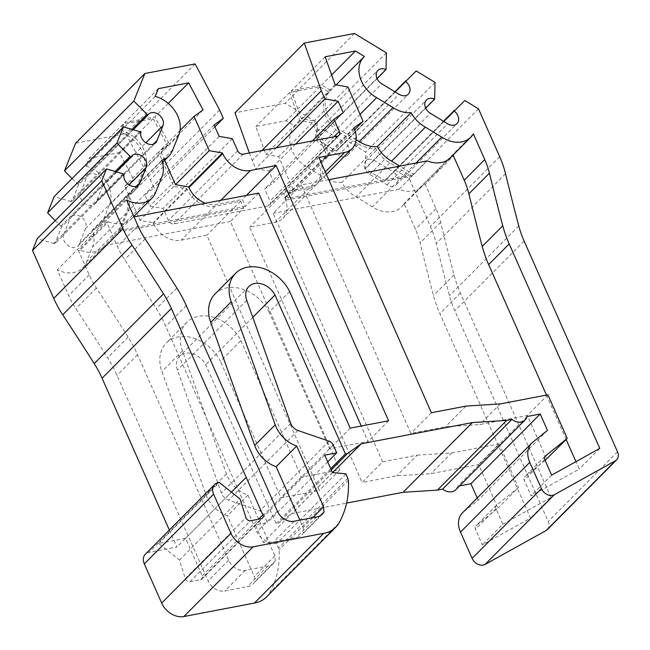 <?xml version="1.0" encoding="UTF-8"?>
<svg xmlns="http://www.w3.org/2000/svg" width="650" height="650" viewBox="0 0 650 650"><rect width="100%" height="100%" fill="white"/><g stroke="black" fill="none" stroke-linecap="round" stroke-linejoin="round"><path stroke-width="0.49" stroke-dasharray="3.25 2.44" d="M360.059 114.351L342.891 131.633A28.064 21.182 -135.2 0 1 327.632 114.985A28.064 21.182 -135.2 0 1 330.127 90.919A28.064 21.182 -135.2 0 1 330.631 90.431L321.669 84.996L291.338 90.789L301.324 118.714L314.153 120.965L329.347 155.261L320.117 161.866L320.401 162.508A23.408 17.672 -135.2 0 1 318.329 182.585A23.408 17.672 -135.2 0 1 310.806 186.485L285.163 191.449L288.161 198.25L413.952 174.224A28.064 21.182 -135.2 0 1 407.981 171.104L399.783 166.124M240.914 340.608L301.446 477.206L339.828 469.869L230.433 221.496L243.685 208.162L240.63 201.232L214.996 206.204A23.408 17.672 -135.2 0 1 187.216 189.369L186.932 188.719L173.745 186.396L158.551 152.1L167.537 145.673L153.148 118.593L122.809 124.394L119.689 132.145A28.064 21.182 -135.2 0 1 143.016 171.226L137.321 185.396A28.064 21.182 -135.2 0 1 133.388 191.799A28.064 21.182 -135.2 0 1 126.246 196.016A28.064 21.182 -135.2 0 1 126.116 213.281L120.421 227.451A28.064 21.182 -135.2 0 1 117.934 232.18L104.683 245.521A28.064 21.182 44.8 0 1 103.236 247.187A28.064 21.182 44.8 0 1 80.112 250.209L93.364 236.876A28.064 21.182 -135.2 0 1 91.073 235.852L91.666 237.201L78.414 250.534L89.212 274.893A74.921 56.542 44.8 0 0 96.395 288.015A2635.815 1989.276 -135.2 0 1 128.115 337.114A112.377 84.809 -135.2 0 1 137.548 354.713L228.629 560.243A14.048 10.603 44.8 0 0 245.269 570.351L267.873 566.036A16.859 12.724 44.8 0 0 273.683 563.152A16.859 12.724 44.8 0 0 275.226 561.121L274.844 555.864L247.926 495.113A28.096 21.206 -135.2 0 1 227.313 476.044A28.096 21.206 -135.2 0 1 226.452 473.891L182.463 350.87A36.498 27.544 -135.2 0 1 186.818 322.376A36.498 27.544 -135.2 0 1 240.914 340.608L220.391 361.27A36.498 27.544 44.8 0 0 166.286 343.029A36.498 27.544 44.8 0 0 161.931 371.524L205.928 494.544A28.096 21.206 44.8 0 0 206.789 496.698A28.096 21.206 44.8 0 0 227.394 515.775L254.321 576.526L254.703 581.783A16.859 12.724 -135.2 0 1 253.159 583.814A16.859 12.724 -135.2 0 1 247.349 586.69L224.738 591.012A14.048 10.603 -135.2 0 1 208.106 580.905L117.024 375.367A112.377 84.809 44.8 0 0 107.591 357.776A2635.815 1989.276 44.8 0 0 75.871 308.677A74.921 56.542 -135.2 0 1 68.681 295.547L57.289 269.848A28.064 21.182 44.8 0 0 82.712 267.841A28.064 21.182 44.8 0 0 86.645 261.438L92.341 247.268A28.064 21.182 44.8 0 0 92.471 230.011A28.064 21.182 44.8 0 0 99.612 225.794A28.064 21.182 44.8 0 0 103.545 219.391L109.233 205.221A28.064 21.182 44.8 0 0 85.914 166.132L89.034 158.389L119.372 152.588L133.762 179.668L124.767 186.095L139.969 220.391L153.156 222.706L153.441 223.356A23.408 17.672 44.8 0 0 181.212 240.191L206.854 235.227L319.296 490.531L280.922 497.859L220.391 361.27M247.926 495.113L227.394 515.775M395.216 91.967L344.988 142.513L325.39 130.609L316.729 139.327L317.111 122.582L285.204 103.204L234.983 112.791M377.089 78.585L325.39 130.609A9.368 7.069 44.8 0 0 317.233 131.43A9.368 7.069 44.8 0 0 321.149 144.812L338.39 155.285A9.368 7.069 44.8 0 0 347.758 155.106A9.368 7.069 44.8 0 0 348.595 147.079A9.368 7.069 44.8 0 0 344.988 142.513L336.326 151.231L316.729 139.327M443.812 121.485L393.591 172.031L374.01 160.144A9.368 7.069 44.8 0 0 365.844 160.964A9.368 7.069 44.8 0 0 369.769 174.346L387.01 184.819A9.368 7.069 44.8 0 0 396.378 184.641A9.368 7.069 44.8 0 0 397.215 176.613A9.368 7.069 44.8 0 0 393.608 172.047L443.836 121.493M116.464 171.681L70.273 218.164L63.464 235.113L54.803 243.831L37.253 238.664M124.085 174.102L63.464 235.113A9.336 7.044 44.8 0 0 67.852 245.505A9.336 7.044 44.8 0 0 78.089 245.928A9.336 7.044 44.8 0 0 79.471 243.571L85.459 228.654A9.336 7.044 44.8 0 0 85.321 221.983A9.336 7.044 44.8 0 0 71.24 216.824A9.336 7.044 44.8 0 0 70.273 218.164L61.612 226.882L54.803 243.831M133.364 129.626L87.173 176.118L80.364 193.066L71.703 201.784L54.153 196.617M140.985 132.048L80.364 193.066A9.336 7.044 44.8 0 0 84.752 203.458A9.336 7.044 44.8 0 0 94.989 203.873A9.336 7.044 44.8 0 0 96.362 201.524L102.359 186.607A9.368 7.069 44.8 0 0 101.993 180.416A9.368 7.069 44.8 0 0 87.872 175.24A9.368 7.069 44.8 0 0 87.173 176.118L78.512 184.827L71.703 201.784M266.443 597.009A35.587 26.853 44.8 0 0 269.701 592.727A111.272 83.98 44.8 0 0 279.11 549.892L276.681 543.546L263.177 542.327L255.442 524.883L267.402 522.6L263.916 514.735A5.622 4.241 44.8 0 0 259.797 510.916L228.605 500.199A9.368 7.069 -135.2 0 1 221.731 493.846A9.368 7.069 -135.2 0 1 221.447 493.131L177.458 370.102A17.761 13.406 -135.2 0 1 179.579 356.233A17.761 13.406 -135.2 0 1 205.701 364.707L276.128 523.64L278.241 523.234L291.931 513.541L346.596 503.092M436.751 171.275L438.457 170.95L437.856 169.609A28.064 21.182 -135.2 0 1 436.751 171.275L423.499 184.616A28.064 21.182 -135.2 0 1 422.069 186.266A28.064 21.182 -135.2 0 1 398.97 189.304L412.222 175.963A28.064 21.182 -135.2 0 1 406.242 172.843L389.862 162.898A28.064 21.182 -135.2 0 1 375.651 148.387A28.064 21.182 -135.2 0 1 357.541 143.333L341.161 133.38A28.064 21.182 -135.2 0 1 325.902 116.732A28.064 21.182 -135.2 0 1 328.388 92.666A28.064 21.182 -135.2 0 1 328.9 92.178L319.938 86.734L289.608 92.528L299.593 120.453L312.414 122.704L327.616 157.007L318.378 163.605L318.671 164.255A23.408 17.672 -135.2 0 1 316.591 184.324A23.408 17.672 -135.2 0 1 309.075 188.232L283.433 193.196L286.431 199.997L273.179 213.33L382.631 461.833L362.107 482.487L249.657 227.191L275.299 222.219A23.408 17.672 44.8 0 0 282.815 218.319A23.408 17.672 44.8 0 0 284.895 198.25L284.602 197.6L293.841 191.002L278.639 156.699L265.817 154.448L255.832 126.522L286.162 120.729L295.124 126.173A28.064 21.182 44.8 0 0 294.613 126.661A28.064 21.182 44.8 0 0 292.126 150.719A28.064 21.182 44.8 0 0 307.377 167.375L323.765 177.328A28.064 21.182 44.8 0 0 341.868 182.382A28.064 21.182 44.8 0 0 356.086 196.885L372.466 206.838A28.064 21.182 44.8 0 0 401.546 206.919A28.064 21.182 44.8 0 0 404.081 203.604L415.472 229.296A74.921 56.542 -135.2 0 1 420.128 242.905A2635.815 1989.276 44.8 0 0 433.477 295.514A112.377 84.809 44.8 0 0 439.896 313.682L530.489 518.123L482.357 544.879L475.434 529.246A3.746 2.828 -135.2 0 1 475.767 526.037A3.746 2.828 -135.2 0 1 475.938 525.883L497.957 508.154L478.628 464.539L431.015 473.639L396.703 475.808L362.107 482.487M341.161 133.38L307.377 167.375M283.433 193.196L249.657 227.191M382.631 461.833L417.235 455.154L396.703 475.808M417.235 455.154L451.539 452.977L431.015 473.639M451.539 452.977L499.151 443.885L478.628 464.539M499.151 443.885L518.481 487.5L497.957 508.154M518.481 487.5L496.47 505.221A3.746 2.828 44.8 0 0 496.291 505.383A3.746 2.828 44.8 0 0 495.958 508.593L502.889 524.225L482.357 544.879M502.889 524.225L551.013 497.469L530.489 518.123M551.013 497.469L460.419 293.028A112.377 84.809 -135.2 0 1 454.001 274.852A2635.815 1989.276 -135.2 0 1 440.651 222.251A74.921 56.542 44.8 0 0 435.996 208.642L425.206 184.291L423.499 184.616M438.457 170.95L425.206 184.291M437.856 169.609L404.081 203.604M406.242 172.843L372.466 206.838M328.738 179.692L301.413 184.917L410.865 433.412L445.469 426.741L479.773 424.564L527.386 415.464L546.715 459.087M301.413 184.917L288.161 198.25M318.947 157.454L285.163 191.449M431.389 412.758L410.865 433.42M440.188 169.211L439.595 167.862A28.064 21.182 -135.2 0 1 438.482 169.536L440.188 169.211L453.44 155.87M473.371 133.868L439.595 167.862M413.952 174.224L427.204 160.883M451.994 156.146L451.734 156.203A28.064 21.182 -135.2 0 1 450.304 157.852M451.734 156.203L438.482 169.536M416.008 163.028L407.981 171.104M286.431 199.997L412.222 175.963M356.151 139.693L342.891 131.633M126.579 200.119L92.804 234.114A28.064 21.182 -135.2 0 0 95.095 235.129L108.347 221.796L106.649 222.121L117.447 246.48A74.921 56.542 44.8 0 0 124.629 259.602A2635.815 1989.276 -135.2 0 1 156.349 308.701A112.377 84.809 -135.2 0 1 165.782 326.3L256.864 531.83A14.048 10.603 44.8 0 0 273.504 541.938L296.108 537.615A16.859 12.724 44.8 0 0 301.917 534.739A16.859 12.724 44.8 0 0 303.461 532.707L303.079 527.451L299.853 520.163M316.631 516.961L296.108 537.615M320.418 515.637L303.461 532.707M312.772 517.701L303.079 527.451M289.673 291.533L269.149 312.195L329.68 448.784L368.062 441.456L361.262 426.018M215.053 293.963A36.498 27.544 -135.2 0 1 269.149 312.195M350.204 428.131L329.68 448.784M388.586 420.794L368.062 441.456M258.668 193.082L245.416 206.416L242.361 199.493L216.726 204.457A23.408 17.672 -135.2 0 1 205.408 203.255M246.407 195.423L242.361 199.493M108.347 221.796A28.064 21.182 44.8 0 0 131.471 218.766A28.064 21.182 44.8 0 0 132.917 217.1L119.665 230.441A28.064 21.182 -135.2 0 0 122.151 225.704L155.927 191.709M106.649 222.121L93.397 235.454L92.804 234.114M240.63 201.232L206.854 235.227M339.828 469.869L319.296 490.531M91.073 235.852L57.289 269.848M120.421 227.451L86.645 261.438M243.685 208.162L117.934 232.18M93.364 236.876L91.666 237.201M245.416 206.416L119.665 230.441M164.686 160.306L160.282 150.353L169.268 143.934L154.879 116.854L124.54 122.647L121.428 130.398A28.064 21.182 -135.2 0 1 144.747 169.487L139.051 183.657A28.064 21.182 -135.2 0 1 135.119 190.06A28.064 21.182 -135.2 0 1 127.985 194.277A28.064 21.182 -135.2 0 1 127.847 211.534L122.151 225.704M95.095 235.129L93.397 235.454M389.862 162.898L356.086 196.885M375.651 148.387L341.868 182.382M357.541 143.333L323.765 177.328M328.9 92.178L295.124 126.173M319.938 86.734L286.162 120.729M289.608 92.528L255.832 126.522M299.593 120.453L265.817 154.448M312.414 122.704L278.639 156.699M327.616 157.007L293.841 191.002M318.378 163.605L284.602 197.6M180.026 130.479L160.282 150.353M203.044 109.939L169.268 143.934M168.244 103.407L154.879 116.854M158.316 88.652L124.54 122.647M155.204 96.403L121.428 130.398M178.523 135.493L144.747 169.487M172.827 149.662L139.051 183.657M161.761 160.282L127.985 194.277M161.623 177.539L127.847 211.534M169.357 530.051L176.881 547.032L148.939 552.37A11.237 8.482 44.8 0 0 145.316 554.247M55.161 220.643L61.612 226.882M72.061 178.596L78.512 184.827M249.348 152.969L255.661 168.659L268.848 170.974L273.91 182.406L264.672 189.004L270.026 201.086A4.68 3.534 -135.2 0 1 269.612 205.099A4.68 3.534 -135.2 0 1 268.101 205.888L173.932 223.876A4.68 3.534 -135.2 0 1 168.391 220.504L163.036 208.422L149.849 206.107L144.787 194.675L154.018 188.077L150.329 179.749L125.832 133.64L75.603 143.236M547.381 529.563A9.368 7.069 44.8 0 0 548.21 521.536L454.846 310.83A93.649 70.679 -135.2 0 1 449.491 295.685A2617.087 1975.139 -135.2 0 1 436.239 243.457A93.649 70.679 44.8 0 0 430.414 226.444L409.183 178.523L395.509 170.219L384.93 180.749L365.349 168.854L365.731 152.116L346.921 140.684L336.326 151.231M477.238 497.989L478.173 500.102L463.539 511.883A22.474 16.965 44.8 0 0 462.483 512.834M455.731 489.783A11.806 8.913 44.8 0 0 457.616 486.265L459.599 485.883M393.608 172.047L384.93 180.749M425.709 108.111L365.349 168.854M345.971 473.817L276.681 543.546M332.459 472.599L263.177 542.327M324.732 455.154L255.442 524.883M327.722 461.898L267.402 522.6M252.801 317.306L205.701 364.707M330.728 468.691L276.128 523.64M331.256 469.885L278.241 523.234M332.597 472.615L291.931 513.541M526.906 416.536L457.616 486.265M547.462 430.373L478.173 500.102M478.465 108.794L409.183 178.523M464.799 100.49L395.509 170.219M443.519 121.306L385.255 179.944M434.964 98.312L365.682 168.041M435.012 82.379L365.731 152.116M416.203 70.956L346.921 140.684M394.916 91.78L336.659 150.41M386.344 68.778L317.062 138.507M386.392 52.853L317.111 122.582M354.486 33.467L285.204 103.204M261.893 150.572L252.037 160.493M276.372 147.81L255.661 168.659M295.49 144.162L268.848 170.974M343.2 112.678L273.91 182.406M312.455 140.92L264.672 189.004M232.318 138.686L163.036 208.422M219.139 136.37L149.849 206.107M214.069 124.946L144.787 194.675M214.898 126.807L154.018 188.077M219.619 110.013L150.329 179.749M195.122 63.911L125.832 133.64M132.178 129.301L77.569 184.259M140.043 131.479L70.752 201.207M115.278 171.348L60.669 226.306M123.142 173.526L53.852 243.254M185.567 538.314L158.632 543.457L179.481 560.048L185.299 578.63A3.746 2.828 44.8 0 0 189.898 581.766L200.671 579.711A3.746 2.828 44.8 0 0 201.874 579.085A3.746 2.828 44.8 0 0 202.207 575.876L185.567 538.314L231.441 492.139L176.881 547.032M158.632 543.457L219.253 482.446M96.362 201.524L153.27 144.259M85.459 228.654L128.993 184.852M79.471 243.571L136.37 186.306M179.481 560.048L240.11 499.038M267.873 566.036L247.349 586.69M275.226 561.121L254.703 581.783M274.844 555.864L254.321 576.526M301.446 477.206L280.922 497.859M186.932 188.719L153.156 222.706M173.745 186.396L139.969 220.391M158.551 152.1L124.767 186.095M167.537 145.673L133.762 179.668M153.148 118.593L119.372 152.588M122.809 124.394L89.034 158.389M119.689 132.145L85.914 166.132M143.016 171.226L109.233 205.221M137.321 185.396L103.545 219.391M126.246 196.016L92.471 230.011M126.116 213.281L92.341 247.268M465.993 406.079L445.469 426.741M500.297 403.902L479.773 424.564M547.918 394.81L527.386 415.464M545.106 460.387L524.704 476.808A3.746 2.828 44.8 0 0 524.526 476.962A3.746 2.828 44.8 0 0 524.192 480.179L531.123 495.804L579.247 469.048L575.965 461.63M551.647 475.15L531.123 495.804M599.779 448.394L579.247 469.048M566.158 439.514L546.471 395.086M364.406 56.444L330.631 90.431M331.622 74.978L321.669 84.996M325.122 56.794L291.338 90.789M335.108 84.719L301.324 118.714M347.929 86.97L314.153 120.965M354.689 129.756L329.347 155.261M353.892 127.871L320.117 161.866M134.014 216.897L132.917 217.1M230.433 221.496L104.683 245.521M80.112 250.209L78.414 250.534M398.97 189.304L273.179 213.33M290.737 423.394L221.447 493.131M496.47 505.221L475.938 525.883M495.958 508.593L475.434 529.246M460.419 293.028L439.896 313.682M454.001 274.852L433.477 295.514M440.651 222.251L420.128 242.905M435.996 208.642L415.472 229.296M277.387 511.176L256.864 531.83M294.027 521.276L273.504 541.938M137.971 225.818L117.447 246.48M145.161 238.948L124.629 259.602M176.881 288.039L156.349 308.701M186.314 305.638L165.782 326.3M89.212 274.893L68.681 295.547M318.671 164.255L284.895 198.25M309.075 188.232L275.299 222.219M220.854 200.306L216.726 204.457M347.904 478.181L278.623 547.918M333.206 445.006L263.916 514.735M329.079 441.188L259.797 510.916M297.895 430.471L228.605 500.199M246.74 300.373L177.458 370.102M532.821 442.154L463.539 511.883M617.5 451.807L548.21 521.536M524.128 241.101L454.846 310.83M518.781 225.956L449.491 295.685M505.529 173.729L436.239 243.457M499.704 156.715L430.414 226.444M333.889 136.825L270.026 201.086M337.391 136.151L268.101 205.888M243.222 154.139L173.932 223.876M237.681 150.776L168.391 220.504M218.229 482.641L148.939 552.37M338.991 522.99L269.701 592.727M348.4 480.163L279.11 549.892M102.359 186.607L145.893 142.797M387.01 184.819L447.639 123.809M369.769 174.346L430.389 113.327M338.39 155.285L399.019 94.274M321.149 144.812L381.769 83.801M200.671 579.711L261.292 518.7M202.207 575.876L258.489 519.228M189.898 581.766L250.526 520.756M185.299 578.63L245.919 517.619M228.629 560.243L208.106 580.905M245.269 570.351L224.738 591.012M226.452 473.891L205.928 494.544M182.463 350.87L161.931 371.524M214.996 206.204L181.212 240.191M187.216 189.369L153.441 223.356M96.395 288.015L75.871 308.677M128.115 337.114L107.591 357.776M137.548 354.713L117.024 375.367M354.177 128.521L320.401 162.508M325.301 171.893L310.806 186.485M544.895 456.487L524.704 476.808M544.724 459.517L524.192 480.179M71.24 216.824L131.869 155.813M87.872 175.24L148.501 114.229M496.291 505.383L475.767 526.037M422.069 186.266L401.546 206.919M322.441 514.077L301.917 534.739M133.803 216.426L131.471 218.766M103.236 247.187L82.712 267.841M316.591 184.324L282.815 218.319M328.388 92.666L294.613 126.661M162.468 162.541L135.119 190.06M248.861 286.504L179.579 356.233M338.902 135.371L269.612 205.099M94.989 203.873L155.61 142.862M78.089 245.928L138.718 184.909M396.378 184.641L457.007 123.622M365.844 160.964L426.473 99.946M347.758 155.106L408.387 94.096M317.233 131.43L377.853 70.411M201.874 579.085L262.502 518.074M273.683 563.152L253.159 583.814M186.818 322.376L166.286 343.029M133.388 191.799L99.612 225.794M326.422 174.436L318.329 182.585M545.049 456.308L524.526 476.962M336.115 84.898L330.127 90.919"/><path stroke-width="0.97" d="M376.667 97.646L393.047 107.591A28.064 21.182 44.8 0 0 411.158 112.645A28.064 21.182 44.8 0 0 425.368 127.156L441.756 137.109A28.064 21.182 44.8 0 0 470.836 137.191A28.064 21.182 44.8 0 0 473.371 133.868L484.754 159.567A74.921 56.542 -135.2 0 1 489.418 173.176A2635.815 1989.276 44.8 0 0 502.767 225.786A112.377 84.809 44.8 0 0 509.186 243.953L599.779 448.394L551.647 475.15L544.724 459.517A3.746 2.828 -135.2 0 1 545.049 456.308A3.746 2.828 -135.2 0 1 545.228 456.146L567.247 438.425L547.918 394.81L500.297 403.902L465.993 406.079L431.389 412.758L318.947 157.454L344.581 152.49A23.408 17.672 44.8 0 0 352.105 148.59A23.408 17.672 44.8 0 0 354.177 128.521L353.892 127.871L363.123 121.266L347.929 86.97L335.108 84.719L325.122 56.794L355.444 51.001L364.406 56.444A28.064 21.182 44.8 0 0 363.902 56.932A28.064 21.182 44.8 0 0 361.408 80.99A28.064 21.182 44.8 0 0 376.667 97.646L360.059 114.351M443.836 121.493L464.799 100.49L478.465 108.794L499.704 156.715A93.649 70.679 44.8 0 1 505.529 173.729A2617.087 1975.139 -135.2 0 0 518.781 225.956A93.649 70.679 -135.2 0 0 524.128 241.101L617.5 451.807A9.368 7.069 44.8 0 1 616.671 459.834A9.368 7.069 44.8 0 1 615.452 460.753L554.32 494.731A9.368 7.069 44.8 0 1 541.418 488.646L529.774 462.378A22.474 16.965 44.8 0 1 531.765 443.105A22.474 16.965 44.8 0 1 532.821 442.154L547.462 430.373L540.207 413.993L526.906 416.536A11.806 8.913 44.8 0 1 525.021 420.046A11.806 8.913 44.8 0 1 511.907 419.396L506.691 420.396L472.379 422.573L361.221 443.804L347.531 453.505L345.418 453.911L274.991 294.978A17.761 13.406 -135.2 0 0 248.861 286.504A17.761 13.406 -135.2 0 0 246.74 300.373L290.737 423.394A9.368 7.069 -135.2 0 0 291.021 424.117A9.368 7.069 -135.2 0 0 297.895 430.471L329.079 441.188A5.622 4.241 44.8 0 1 333.206 445.006L336.692 452.871L324.732 455.154L332.459 472.599L345.971 473.817L348.4 480.163A111.272 83.98 44.8 0 1 338.991 522.99A35.587 26.853 44.8 0 1 335.725 527.28A35.587 26.853 44.8 0 1 323.708 533.325L253.143 546.796A18.728 14.137 44.8 0 1 230.961 533.325L213.606 494.154A11.237 8.482 44.8 0 1 214.597 484.518A11.237 8.482 44.8 0 1 218.229 482.641L219.253 482.446L240.11 499.038L245.919 517.619A3.746 2.828 44.8 0 0 250.526 520.756L261.292 518.7A3.746 2.828 44.8 0 0 262.502 518.074A3.746 2.828 44.8 0 0 262.836 514.857L171.364 308.49A93.649 70.679 -135.2 0 0 163.507 293.832A2617.087 1975.139 -135.2 0 0 132.007 245.082A93.649 70.679 44.8 0 1 123.021 228.678L101.79 180.757L106.535 168.935L124.085 174.102A9.336 7.044 44.8 0 0 128.481 184.494A9.336 7.044 44.8 0 0 138.718 184.909A9.336 7.044 44.8 0 0 140.091 182.553L146.088 167.643A9.336 7.044 44.8 0 0 145.949 160.972A9.336 7.044 44.8 0 0 131.869 155.813A9.336 7.044 44.8 0 0 130.902 157.146L116.903 143.154L123.435 126.888L140.985 132.048A9.336 7.044 44.8 0 0 145.381 142.439A9.336 7.044 44.8 0 0 155.61 142.862A9.336 7.044 44.8 0 0 156.991 140.506L162.987 125.588A9.368 7.069 44.8 0 0 162.622 119.397A9.368 7.069 44.8 0 0 148.501 114.229A9.368 7.069 44.8 0 0 147.802 115.099L133.803 101.099L144.893 73.507L195.122 63.911L219.619 110.013L223.307 118.341L214.069 124.946L219.139 136.37L232.318 138.686L237.681 150.776A4.68 3.534 -135.2 0 0 243.222 154.139L337.391 136.151A4.68 3.534 -135.2 0 0 338.902 135.371A4.68 3.534 -135.2 0 0 339.316 131.357L333.962 119.275L343.2 112.678L338.13 101.246L324.943 98.93L321.327 90.764L304.273 43.062L354.486 33.467L386.392 52.853L386.019 69.599A9.368 7.069 44.8 0 0 377.853 70.411A9.368 7.069 44.8 0 0 381.769 83.801L399.019 94.274A9.368 7.069 44.8 0 0 408.387 94.096A9.368 7.069 44.8 0 0 409.216 86.06A9.368 7.069 44.8 0 0 405.616 81.502L395.216 91.967M405.616 81.502L416.203 70.956L435.012 82.379L434.639 99.125A9.368 7.069 44.8 0 0 426.473 99.946A9.368 7.069 44.8 0 0 430.389 113.327L447.639 123.809A9.368 7.069 44.8 0 0 457.007 123.622A9.368 7.069 44.8 0 0 457.836 115.594A9.368 7.069 44.8 0 0 454.236 111.028L443.812 121.485M130.902 157.146L116.464 171.681M147.802 115.099L133.364 129.626M276.071 426.969A28.096 21.206 44.8 0 0 296.684 446.038L276.161 466.7A28.096 21.206 -135.2 0 1 255.547 447.631A28.096 21.206 -135.2 0 1 254.686 445.477L210.697 322.449A36.498 27.544 -135.2 0 1 215.053 293.963L235.576 273.301A36.498 27.544 44.8 0 0 231.221 301.795L275.21 424.816A28.096 21.206 44.8 0 0 276.071 426.969M546.471 395.086L488.654 264.615A112.377 84.809 -135.2 0 1 482.235 246.439A2635.815 1989.276 -135.2 0 1 468.886 193.838A74.921 56.542 44.8 0 0 464.23 180.229L453.44 155.87L451.994 156.146M470.836 137.191L450.304 157.852A28.064 21.182 -135.2 0 1 427.204 160.883L328.738 179.692M441.756 137.109L416.008 163.028M399.783 166.124L391.592 161.151A28.064 21.182 -135.2 0 1 377.382 146.64A28.064 21.182 -135.2 0 1 359.271 141.586L356.151 139.693M296.684 446.038L323.611 506.797L323.984 512.046A16.859 12.724 -135.2 0 1 322.441 514.077A16.859 12.724 -135.2 0 1 316.631 516.961L294.027 521.276A14.048 10.603 -135.2 0 1 277.387 511.176L186.314 305.638A112.377 84.809 44.8 0 0 176.881 288.039A2635.815 1989.276 44.8 0 0 145.161 238.948A74.921 56.542 -135.2 0 1 137.971 225.818L126.579 200.119A28.064 21.182 44.8 0 0 152.002 198.112A28.064 21.182 44.8 0 0 155.927 191.709L161.623 177.539A28.064 21.182 44.8 0 0 161.761 160.282A28.064 21.182 44.8 0 0 168.903 156.065A28.064 21.182 44.8 0 0 172.827 149.662L178.523 135.493A28.064 21.182 44.8 0 0 155.204 96.403L158.316 88.652L188.662 82.859L168.244 103.407M323.984 512.046L320.418 515.637M323.611 506.797L312.772 517.701M299.853 520.163L276.161 466.7M188.662 82.859L203.044 109.939L194.058 116.366L209.259 150.662L222.438 152.977L222.731 153.627A23.408 17.672 44.8 0 0 250.502 170.463L276.136 165.498L388.586 420.794L350.204 428.131L289.673 291.533A36.498 27.544 44.8 0 0 235.576 273.301M361.262 426.018L258.668 193.082L134.014 216.897M276.136 165.498L246.407 195.423M205.408 203.255A23.408 17.672 -135.2 0 1 188.955 187.623L188.662 186.972L175.476 184.657L164.686 160.306M222.438 152.977L188.662 186.972M209.259 150.662L175.476 184.657M194.058 116.366L180.026 130.479M214.597 484.518L145.316 554.247A11.237 8.482 44.8 0 0 144.316 563.883L161.671 603.054A18.728 14.137 44.8 0 0 183.861 616.533L254.418 603.054A35.587 26.853 44.8 0 0 266.443 597.009L335.725 527.28M106.535 168.935L37.253 238.664L32.5 250.486L53.739 298.407A93.649 70.679 44.8 0 0 62.725 314.811A2617.087 1975.139 -135.2 0 1 94.218 363.561A93.649 70.679 -135.2 0 1 102.074 378.227L169.357 530.051M123.435 126.888L54.153 196.617L47.613 212.883L55.161 220.643M144.893 73.507L75.603 143.236L64.513 170.836L72.061 178.596M304.273 43.062L234.983 112.791L249.348 152.969M531.765 443.105L462.483 512.834A22.474 16.965 44.8 0 0 460.484 532.106L472.128 558.374A9.368 7.069 44.8 0 0 485.03 564.468L546.171 530.481A9.368 7.069 44.8 0 0 547.381 529.563L616.671 459.834M459.599 485.883L470.917 483.722L477.238 497.989M346.596 503.092L403.098 492.302L437.401 490.124L442.626 489.133A11.806 8.913 44.8 0 0 455.731 489.783L525.021 420.046M336.692 452.871L327.722 461.898M274.991 294.978L252.801 317.306M345.418 453.911L330.728 468.691M347.531 453.505L331.256 469.885M361.221 443.804L332.597 472.615M472.379 422.573L403.098 492.302M506.691 420.396L437.401 490.124M511.907 419.396L442.626 489.133M540.207 413.993L470.917 483.722M454.537 110.216L443.519 121.306M434.639 99.125L425.709 108.111M405.941 80.681L394.916 91.78M386.019 69.599L377.089 78.585M321.327 90.764L261.893 150.572M324.943 98.93L276.372 147.81M338.13 101.246L295.49 144.162M333.962 119.275L312.455 140.92M223.307 118.341L214.898 126.807M133.803 101.099L64.513 170.836M146.851 114.53L132.178 129.301M116.903 143.154L47.613 212.883M129.951 156.577L115.278 171.348M101.79 180.757L32.5 250.486M246.171 477.303L231.432 492.131L246.196 477.303M323.708 533.325L254.418 603.054M153.27 144.259L156.991 140.506M128.993 184.852L146.088 167.643M136.37 186.306L140.091 182.553M567.247 438.425L545.106 460.387M575.965 461.63L566.158 439.514M425.368 127.156L391.592 161.151M411.158 112.645L377.382 146.64M393.047 107.591L359.271 141.586M355.444 51.001L331.622 74.978M363.123 121.266L354.689 129.756M484.754 159.567L464.23 180.229M275.21 424.816L254.686 445.477M231.221 301.795L210.697 322.449M250.502 170.463L220.854 200.306M222.731 153.627L188.955 187.623M529.774 462.378L460.484 532.106M541.418 488.646L472.128 558.374M554.32 494.731L485.03 564.468M615.452 460.753L546.171 530.481M339.316 131.357L333.889 136.825M123.021 228.678L53.739 298.407M132.007 245.082L62.725 314.811M163.507 293.832L94.218 363.561M171.364 308.49L102.074 378.227M213.606 494.154L144.316 563.883M230.961 533.325L161.671 603.054M253.143 546.796L183.861 616.533M145.893 142.797L162.987 125.588M258.489 519.228L262.836 514.857M344.581 152.49L325.301 171.893M509.186 243.953L488.654 264.615M502.767 225.786L482.235 246.439M489.418 173.176L468.886 193.838M152.002 198.112L133.803 216.426M168.903 156.065L162.468 162.541M352.105 148.59L326.422 174.436M363.902 56.932L336.115 84.898"/></g></svg>
